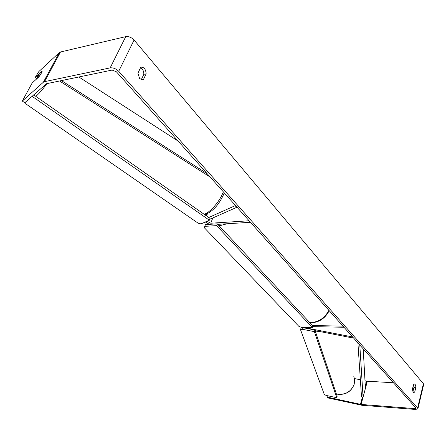 <?xml version="1.0" encoding="UTF-8"?>
<svg xmlns="http://www.w3.org/2000/svg" width="446" height="446" viewBox="0 0 446 446"><rect width="100%" height="100%" fill="white"/><g stroke="black" fill="none" stroke-linecap="round" stroke-linejoin="round"><path stroke-width="0.67" d="M235.193 205.149L234.953 205.773L208.756 217.509M217.737 224.338L250.474 222.303L249.113 220.781L210.752 223.217L206.944 221.283M205.311 222.002L209.442 224.338M209.72 219.337L237.021 207.206L234.953 205.773M353.015 337.41L352.853 337.973L315.099 330.637M312.512 325.53L342.963 326.132L343.972 327.258L312.635 326.617M306.692 328.401L305.449 327.392M352.853 337.973L352.613 336.964L309.68 328.635L307.344 327.431M116.384 71.784L415.778 407.867L415.912 408.291L414.708 408.592L361.093 404.444L327.007 397.057L327.252 397.799L361.912 405.28L415.477 409.45L417.896 408.848L417.623 408.012L118.697 71.304C116.049 68.701 113.206 67.558 110.168 67.876L44.539 81.663L43.39 82.203L22.3 101.086L24.781 102.742L46.535 83.697L112.13 70.072L116.384 71.784M141.254 79.767L143.841 74.304C143.818 71.104 142.709 68.924 140.518 67.759M413.514 384.72L413.983 387.351L412.857 391.895M414.741 391.967L413.76 392.697L413.152 392.352L412.399 389.263L413.498 384.753L414.468 384.034C415.349 384.285 415.806 385.422 415.828 387.462L414.741 391.967L412.89 391.844M139.637 78.585L142.608 79.895L143.434 79.55L146.126 73.852C145.881 69.576 144.309 67.352 141.415 67.162L140.652 67.48L137.914 73.2L139.637 78.585M141.683 79.89L143.434 79.55M36.739 78.362L35.251 77.342L38.891 71.522L59.34 52.567L60.494 51.992L125.739 36.65C128.743 36.271 131.525 37.397 134.079 40.034L423.405 383.716L423.661 384.586L417.93 408.703M393.417 382.768L367.353 381.207L364.99 380.756M327.403 395.686L327.007 397.057M360.374 379.791L354.458 378.554M22.3 101.086L32.145 83.028L39.014 76.745L41.355 73.15L42.136 70.998L35.251 77.342M143.841 74.304L146.126 73.852M413.983 387.351L415.828 387.462M312.351 327.537L312.858 325.898L217.274 223.847L205.461 224.589L204.257 227.672L298.865 326.355L301.301 327.303L312.351 327.537L216.589 225.637L217.274 223.847M216.589 225.637L204.764 226.356M336.741 397.715L337.148 396.249L314.882 329.99L314.385 331.634L336.741 397.715L326.032 395.385L324.292 394.459L300.52 329.683L301.987 329.22L302.494 327.581L314.882 329.99M301.987 329.22L314.385 331.634M302.494 327.581L301.028 328.05L300.52 329.683M42.141 71.338L39.504 73.763L37.536 76.723L36.661 78.691L40.112 75.19M25.193 102.379L25.991 103.99L198.236 223.256L201.062 223.886L209.358 220.213L210.094 218.445L33.673 94.859M209.358 220.213L32.073 96.275M78.87 76.98L178.127 141.092M61.425 80.603L207.189 173.711M59.563 80.994L210.211 177.107M359.794 345.026L363.066 397.118L365.419 388.405L363.217 348.867M363.066 397.118L361.5 396.739L357.909 342.907M207.39 213.818L206.548 215.959M212.798 217.971L210.752 223.217M310.037 327.487L309.68 328.635M353.79 376.246L354.642 380.087L354.224 384.045C351.091 391.962 345.148 395.267 336.379 393.957M315.233 331.043L319.514 331.495M134.079 40.034L118.697 71.304M423.405 383.716L417.623 408.012M366.729 381.118L365.307 386.403M362.453 396.968L360.463 404.349M367.353 381.207L361.093 404.444M415.07 407.075L414.708 408.592M59.34 52.567L43.39 82.203M60.494 51.992L44.539 81.663M125.739 36.65L110.168 67.876M227.17 223.753L220.341 225.559L218.891 225.57M309.613 322.43L310.979 322.525C318.818 322.045 324.794 317.987 328.903 310.344M204.073 214.225C209.548 212.987 219.215 202.116 222.849 193.012L223.318 191.819M46.981 83.603C42.292 89.969 38.557 94.212 35.775 96.336M206.782 214.091L206.152 215.68M336.412 394.058C345.137 395.412 351.074 392.123 354.219 384.19M354.52 378.899L354.23 384.14M309.808 322.642L311.464 322.77C319.364 322.274 325.273 318.238 329.187 310.667M224.249 192.867L223.669 194.389M223.619 194.512C218.702 205.104 212.413 211.833 204.736 214.693"/></g></svg>
